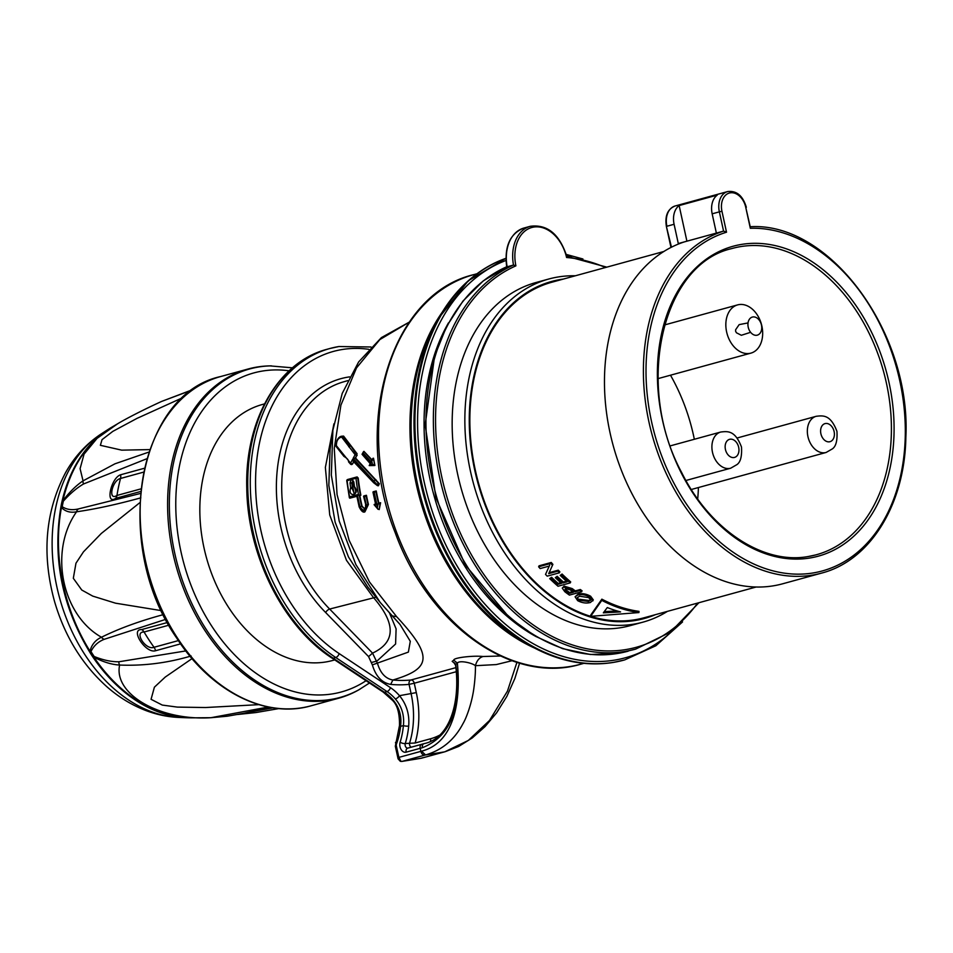 <?xml version="1.0" encoding="UTF-8"?>
<svg xmlns="http://www.w3.org/2000/svg" width="953" height="953" viewBox="0 0 953 953"><rect width="100%" height="100%" fill="white"/><g stroke="black" fill="none" stroke-linecap="round" stroke-linejoin="round"><path stroke-width="1.43" d="M347.69 380.652L343.652 381.819A133.075 94.823 74.6 0 0 282.017 477.036A133.075 94.823 74.6 0 0 329.655 609.05L372.552 653.127C395.805 642.167 396.067 623.596 373.35 597.412L346.463 560.304L329.738 514.989L325.366 467.423L333.907 423.859M411.16 747.188A3.121 2.192 80.6 0 1 409.671 742.804A73.786 51.629 -99.4 0 0 411.124 693.748L409.075 684.373A177.282 126.332 -105.4 0 1 390.659 684.397C381.891 682.825 375.78 676.332 372.349 664.896L368.585 656.605L325.676 612.541A3.752 1.632 135.3 0 1 329.655 609.05L375.97 597.221M368.585 656.605L372.552 653.127L377.567 663.586C380.45 673.211 385.572 678.691 392.91 680.013A173.529 123.652 74.6 0 0 410.946 679.989A3.752 2.668 -105.4 0 1 414.257 683.23L409.075 684.373A3.752 2.609 84.3 0 1 410.946 679.989L455.82 667.672M371.718 662.406L376.947 661.084L395.59 644.014L396.103 628.873L389.574 613.172M332.871 430.196L330.072 449.435L328.833 485.399L335.122 522.173L348.488 556.993L367.918 587.262L380.14 602.367L355.874 564.569L339.185 521.053L331.322 475.13L332.871 430.196L342.21 393.446L358.626 361.949L381.403 337.612L409.313 322.102L379.866 339.566L356.493 367.929L340.912 405.12L334.265 448.398L337.052 494.547L349.06 540.172L369.419 581.89L396.591 616.627C433.686 656.593 431.078 668.625 392.91 680.013L390.659 684.397M401.475 761.423A2.502 1.751 -99.4 0 0 401.904 761.423L400.331 761.328L398.08 758.838L398.866 757.397L400.951 761.328L402.035 761.399L421.429 758.195L444.277 751.929A242.634 12.699 -12.3 0 1 444.956 751.738L468.328 740.445L489.497 720.492L507.461 691.128L516.907 662.371M400.331 761.328A2.502 1.608 -73.7 0 0 400.951 761.328M511.999 660.727L496.299 664.575L475.428 665.694C475.642 674.676 474.153 688.006 472.926 694.07C470.913 704.982 466.517 717.752 463.003 723.613C454.533 739.731 442.049 750.166 425.55 754.943L444.503 751.881A4.372 3.121 -105.4 0 1 444.277 751.929M398.08 758.838L395.328 746.223L396.341 745.865L398.866 757.397L420.869 751.357A238.25 12.472 167.7 0 0 421.524 751.178C453.985 742.875 461.061 702.313 457.392 663.157L453.795 660.191C453.08 657.618 474.034 655.39 483.016 656.51C479.252 657.677 476.726 660.751 475.428 665.694C472.057 662.8 459.036 660.012 457.392 663.157L455.772 664.324C461.514 708.698 450.388 736.502 422.393 747.712A238.25 12.472 -12.3 0 1 420.202 748.308A3.752 2.668 -105.4 0 1 421.845 744.257A3.752 2.668 -105.4 0 1 422.048 744.21A242.002 12.663 167.7 0 0 423.871 743.709M421.524 751.178L425.55 754.943A242.634 12.699 -12.3 0 1 424.883 755.121A4.372 3.121 74.6 0 1 420.869 751.357L420.202 748.308L406.133 752.167A6.874 4.813 80.6 0 1 401.082 749.475A6.874 4.813 80.6 0 1 400.153 742.161A70.034 49.008 -99.4 0 0 403.405 725.59C404.477 715.393 401.809 706.53 395.364 698.978A3.752 1.477 -41.1 0 0 399.486 695.678C406.586 704.362 409.647 714.5 408.682 726.067A73.786 51.629 80.6 0 1 405.263 743.531L415.127 743.006L430.542 738.778A3.752 2.668 -105.4 0 1 430.411 741.303M395.328 746.223L399.498 725.507C399.676 712.606 397.032 703.945 391.588 699.538A3.752 1.477 -41.1 0 0 392.827 699.681C399.283 707.233 401.868 716.12 400.582 726.365L403.405 725.59A3.752 0.953 5.5 0 0 408.682 726.067M454.414 663.097L452.175 661.334L455.772 664.324L455.605 665.301C460.382 701.491 450.257 738.289 424.073 743.65A3.752 2.704 -105.4 0 1 424.276 743.602M399.498 725.507A3.752 1.013 6.6 0 0 400.582 726.365A66.293 46.375 80.6 0 1 396.436 744.055A2.502 1.751 -99.4 0 0 396.341 745.865M372.349 664.896L408.372 652.102L410.29 641.298L400.034 624.441L392.553 616.246M399.95 624.346L380.14 602.367M452.175 661.334L453.795 660.191M483.016 656.51L500.396 655.998M372.385 464.206L374.91 465.469L373.516 458.202L374.636 465.517L369.192 465.576L370.05 464.23L372.385 464.206L371.741 460.907L371.158 462.038L363.212 452.913L362.628 453.973L370.622 463.098L370.05 464.23M372.42 460.299L363.927 451.353L371.837 460.394L371.36 460.811L372.921 458.31L371.741 460.907M376.757 484.291L378.436 485.804L379.342 483.731L355.672 458.167L357.089 453.747L343.58 436.093L341.698 436.224L342.735 436.224L341.65 437.093C338.148 437.892 336.397 440.762 336.373 445.694L350.561 463.17L352.527 459.465L376.757 484.291L353.098 458.405L355.124 454.688L341.65 437.093M351.383 464.278L352.574 463.956L353.968 461.323M378.901 503.148A173.529 123.652 -105.4 0 1 376.244 490.986L375.804 491.057A174.161 124.104 74.6 0 0 378.472 503.267L380.128 502.815L379.211 509.605L380.604 502.731L377.054 504.911A175.412 124.986 -105.4 0 1 374.315 492.63L373.457 492.856L373.242 491.76L375.637 491.105M356.767 477.024L356.708 477.024A1.251 0.87 -99.4 0 0 356.636 477.036A1.251 0.893 74.6 0 0 355.993 478.239L347.118 480.681A175.412 124.986 74.6 0 0 349.56 496.823L356.958 494.798A175.412 124.986 74.6 0 0 359.507 506.793C363.319 512.476 365.583 511.856 366.274 504.935A175.412 124.986 -105.4 0 1 364.511 496.942L366 495.369A174.161 124.104 74.6 0 0 367.989 504.518L364.928 511.832C363.248 512.857 361.33 511.213 359.162 506.901L356.779 495.786M357.208 476.941L357.756 478.025A174.161 124.104 74.6 0 0 360.413 495.286A1.251 0.893 74.6 0 0 360.448 495.286L359.388 495.572A1.251 0.893 -105.4 0 1 359.352 495.572A174.161 124.104 74.6 0 0 361.652 506.257L364.403 508.747C365.452 507.901 365.821 506.71 365.511 505.161L365.857 505.102M364.558 508.699L362.092 506.186A173.529 123.652 -105.4 0 1 359.793 495.5L360.853 495.215A173.529 123.652 -105.4 0 1 358.197 477.953M364.928 511.832L368.43 504.447A173.529 123.652 -105.4 0 1 366.44 495.298L366 495.369M356.875 496.263L349.87 498.181L356.887 496.31M357.232 496.156L356.958 494.798L357.232 496.156M349.834 498.193L349.56 496.823L349.834 498.193A1.251 0.893 -105.4 0 0 349.87 498.181M353.849 482.051A175.412 124.986 74.6 0 0 354.468 486.53L354.671 486.947C360.83 494.786 347.44 498.455 350.597 488.067L350.656 487.579A175.412 124.986 -105.4 0 1 350.037 483.1C350.859 479.133 352.122 478.787 353.849 482.051L353.873 482.289M364.511 496.942L364.082 497.061A175.412 124.986 74.6 0 0 365.845 505.042C365.237 511.106 363.26 511.654 359.924 506.674L362.092 506.186M354.468 486.53L354.73 487.829C356.041 491.319 355.922 493.285 354.361 493.714L352.276 488.758L350.597 488.067M352.932 481.015L352.229 482.79A173.529 123.652 74.6 0 0 352.848 487.233L354.147 493.583M354.135 486.685L352.836 480.991L351.788 482.873L350.037 483.1M352.229 482.79L351.788 482.873A174.161 124.104 74.6 0 0 352.407 487.305L352.658 488.686M352.848 487.233L350.656 487.579M354.671 486.947A1.251 0.75 132.5 0 0 354.73 487.829M363.796 495.965L365.976 495.369M364.082 497.061L363.855 495.953L364.082 497.061L363.855 495.953L365.833 495.405M365.845 505.042L363.569 496.334M359.924 506.674A175.412 124.986 -105.4 0 1 357.387 494.678L359.352 495.572M357.387 494.678L360.413 495.286M377.054 504.911L378.472 503.267A1.251 0.893 -105.4 0 1 378.508 503.255L380.056 502.839M374.315 492.63L375.78 491.069L373.183 491.772M373.457 492.856L373.242 491.76L373.457 492.856A175.412 124.986 74.6 0 0 376.209 505.138L375.291 505.388L377.34 507.782L377.96 504.661M376.209 505.138L375.923 503.958M377.34 507.782L378.079 509.331L374.124 504.721L375.565 504.066L374.207 504.435L375.291 505.388M355.29 451.555L354.635 451.662L356.458 453.842A1.251 0.834 139.9 0 0 355.124 454.688L356.839 455.57L355.016 458.214L378.949 483.802L377.531 485.696M350.918 446.064L354.635 451.662M342.735 436.224L350.216 446.159L348.75 446.754M354.564 451.674L353.468 452.675M336.6 446.814L336.373 445.694M344.617 456.701L344.414 456.701C347.297 458.417 348.679 460.12 348.572 461.824M344.545 456.701L343.878 455.284L344.545 456.701M349.072 462.157L348.822 461.169M350.561 463.17A1.251 0.81 138.5 0 0 351.073 464.325A1.251 0.87 80.6 0 0 352.265 464.004L350.561 463.17M352.527 459.465L353.67 461.371L352.574 463.956M373.588 481.825L374.112 482.849L373.588 481.825M376.852 484.088L378.853 483.802M374.052 480.777L375.911 479.681M353.098 458.405L355.016 458.214M343.58 436.093L342.842 436.212M363.927 451.353L363.212 452.913L363.927 451.353M371.837 460.394L371.158 462.038M370.05 463.361L369.442 465.588M534.335 635.639A198.867 141.699 -105.4 0 1 448.482 322.864M507.139 266.792L513.488 265.041A37.524 26.732 -105.4 0 1 530.356 226.278L524.007 228.017A37.524 26.732 74.6 0 0 507.139 266.792L507.127 266.614M605.489 267.507A200.428 142.819 74.6 0 0 566.582 257.501L566.32 256.333L566.582 257.501A35.952 25.624 74.6 0 0 533.692 227.076A35.952 25.624 74.6 0 0 515.895 265.851L513.488 265.041A201.988 143.927 -105.4 0 0 446.54 503.291A201.988 143.927 -105.4 0 0 635.603 649.136L617.532 653.496L590.312 654.473L562.604 648.648L535.36 636.247L509.51 617.723L465.338 565.046L435.914 497.752L425.169 424.883L434.58 356.243L446.576 326.45L462.979 301.053L483.231 280.921L506.686 266.792A201.988 143.927 74.6 0 0 436.819 497.669A201.988 143.927 74.6 0 0 617.699 653.46A201.988 143.927 74.6 0 0 628.194 651.161M548.785 279.015L536.086 282.493A177.913 126.773 74.6 0 0 459.263 481.194A177.913 126.773 74.6 0 0 621.034 627.646A177.913 126.773 74.6 0 0 630.278 625.621L642.977 622.142A177.913 126.773 -105.4 0 1 633.733 624.167A177.913 126.773 -105.4 0 1 471.961 477.715A177.913 126.773 -105.4 0 1 548.785 279.015A177.913 126.773 -105.4 0 1 558.029 276.989A177.913 126.773 -105.4 0 1 575.338 275.786M667.457 611.35A177.913 126.773 -105.4 0 1 642.977 622.142M563.366 279.074A174.78 124.545 74.6 0 0 560.805 279.455A174.78 124.545 74.6 0 0 478.382 484.708A174.78 124.545 74.6 0 0 655.485 614.637M663.919 251.473L551.93 282.207A173.994 123.973 74.6 0 0 478.442 482.814A173.994 123.973 74.6 0 0 644.049 617.782L756.039 587.036M549.142 572.682L558.255 570.18A173.994 123.973 74.6 0 0 559.864 571.824L559.423 572.801L547.213 576.148A175.245 124.867 -105.4 0 1 545.521 574.409L549.273 566.07L540.16 568.572A175.245 124.867 -105.4 0 1 538.612 566.797L550.822 563.437A175.245 124.867 74.6 0 0 552.466 565.32L548.702 573.646L557.815 571.145A175.245 124.867 74.6 0 0 559.423 572.801M545.521 574.409L549.714 565.105M538.612 566.797L539.053 565.82L551.263 562.473A173.994 123.973 74.6 0 0 552.895 564.355L552.466 565.32M562.246 588.132L564.152 586.131L572.229 588.609A173.994 123.973 74.6 0 0 575.29 590.884L580.294 589.514A173.994 123.973 74.6 0 0 582.069 590.789L581.628 591.765L569.418 595.113A175.245 124.867 -105.4 0 1 564.819 591.73L562.246 588.132L563.723 587.108L571.8 589.573A175.245 124.867 74.6 0 0 574.85 591.861L579.853 590.491A175.245 124.867 74.6 0 0 581.628 591.765M638.915 612.565L638.986 611.361A173.994 123.973 -105.4 0 1 601.867 599.163L590.705 615.15L590.646 616.341L638.915 612.565A175.245 124.867 -105.4 0 1 601.796 600.366L590.646 616.341M575.088 596.769L578.268 594.029C582.223 593.135 586.345 593.874 590.646 596.244L593.314 599.913L590.372 602.499C586.345 603.571 582.104 602.963 577.661 600.664L575.088 596.769L577.828 595.006C581.783 594.112 585.904 594.851 590.193 597.233L592.861 600.902M560.221 575.386L562.067 574.04A173.994 123.973 74.6 0 0 570.692 581.926L570.251 582.891L558.041 586.25A175.245 124.867 -105.4 0 1 549.714 578.638L551.132 578.257A175.245 124.867 74.6 0 0 557.755 584.392L561.52 583.367A175.245 124.867 -105.4 0 1 555.325 577.661L556.743 577.268A175.245 124.867 74.6 0 0 562.925 582.974L567.154 581.818A175.245 124.867 -105.4 0 1 560.221 575.386L561.639 575.004A175.245 124.867 74.6 0 0 570.251 582.891M549.714 578.638L551.561 577.292A173.994 123.973 74.6 0 0 558.196 583.427L560.781 582.724M555.325 577.661L557.171 576.303A173.994 123.973 74.6 0 0 563.366 582.009L566.416 581.175M674.093 224.277A18.762 13.366 -105.4 0 1 679.144 205.562L717.228 195.115A18.762 13.366 74.6 0 0 712.165 213.817L719.36 211.852A18.762 13.366 -105.4 0 1 727.627 191.577L675.153 205.979A18.762 13.366 74.6 0 0 666.897 226.254L674.093 224.277L678.298 243.551L723.565 231.114L726.52 232.21A176.031 125.439 74.6 0 0 690.02 509.188A176.031 125.439 74.6 0 0 900.883 474.439A176.031 125.439 74.6 0 0 750.321 228.279L745.758 207.361L750.225 226.731C829.646 221.715 911.223 332.597 905.862 437.213C904.814 504.506 870.22 560.626 821.522 573.122A177.913 126.773 -105.4 0 1 652.924 437.772A177.913 126.773 -105.4 0 1 723.565 231.114L719.36 211.852L721.957 211.28L726.52 232.21M684.635 241.8A177.913 126.773 74.6 0 0 613.994 448.458A177.913 126.773 74.6 0 0 782.604 583.808L821.522 573.122M716.37 233.092L712.165 213.817M686.91 241.18L679.144 205.562M750.011 226.754L750.321 228.279M670.483 375.196A156.649 111.62 -105.4 0 1 694.332 439.273M698.418 487.531A156.649 111.62 -105.4 0 1 697.691 498.967M601.867 599.163L601.796 600.366M590.646 596.244L590.193 597.233M578.268 594.029L577.828 595.006M580.294 589.514L579.853 590.491M564.152 586.131L563.723 587.108M572.229 588.609L571.8 589.573M575.29 590.884L574.85 591.861M562.067 574.04L561.639 575.004M551.561 577.292L551.132 578.257M558.196 583.427L557.755 584.392M557.171 576.303L556.743 577.268M563.366 582.009L562.925 582.974M558.255 570.18L557.815 571.145M551.263 562.473L550.822 563.437M569.048 593.457L573.432 592.254A175.245 124.867 -105.4 0 1 570.43 590.002L565.486 588.489L564.76 590.098L566.082 591.229A175.245 124.867 74.6 0 0 569.048 593.457L569.489 592.48L572.586 591.622M565.486 588.489L564.76 590.098L565.2 589.121L566.511 590.252A173.994 123.973 74.6 0 0 569.489 592.48M579.055 600.271L588.513 601.462L590.586 600.223L588.799 597.626L579.615 596.221L577.339 597.614L579.055 600.271L579.507 599.282L588.966 600.473L588.513 601.462M607.299 607.549A175.245 124.867 74.6 0 0 620.558 611.909L603.332 612.85L607.299 607.549M617.091 610.944L604.285 611.623M761.888 326.105A25.016 17.821 -105.4 0 1 750.881 353.134A25.016 17.821 -105.4 0 1 727.068 333.729A25.016 17.821 -105.4 0 1 737.634 304.889A25.016 17.821 -105.4 0 1 761.888 326.105M761.447 325.009A9.375 6.683 -105.4 0 1 753.263 334.574A9.375 6.683 -105.4 0 1 749.808 318.719A9.375 6.683 -105.4 0 1 761.447 325.009M334.753 659.929L331.918 660.667A132.729 94.573 -105.4 0 1 325.831 661.966A132.729 94.573 -105.4 0 1 205.276 553.276A132.729 94.573 -105.4 0 1 261.646 404.691L264.517 403.869M292.476 367.822L269.902 365.892A170.718 121.65 74.6 0 0 248.161 368.99A170.718 121.65 74.6 0 0 204.931 630.541A170.718 121.65 74.6 0 0 338.553 698.251A170.718 121.65 74.6 0 0 358.828 689.829L369.49 682.991M140.853 497.835C116.802 504.447 95.371 509.105 76.574 511.797C70.391 513 65.352 511.57 61.457 507.508L61.337 504.506L62.874 500.742C69.414 492.117 76.145 485.482 83.054 480.848L80.088 468.65L84.067 454.104L97.051 438.38L117.624 423.775L111.668 427.266A153.397 109.309 74.6 0 0 62.874 500.742A5.003 0.893 -149.7 0 0 63.315 501.207L62.171 506.662A5.003 4.086 159.1 0 0 61.457 507.508A153.397 109.309 74.6 0 0 89.975 651.125C91.738 644.514 95.574 639.892 101.483 637.235C61.814 614.971 48.71 550.989 76.574 511.797A5.003 4.336 85.6 0 1 78.337 508.95L140.377 493.487M62.171 506.662C66.674 509.629 72.059 510.379 78.337 508.95M165.774 619.331L104.222 639.32C98.159 641.691 93.728 645.777 90.952 651.578L94.144 656.474A5.003 1.394 125.9 0 0 93.942 657.213A153.397 109.309 74.6 0 0 191.434 717.835L210.947 717.704C160.33 721.04 113.359 694.332 119.625 665.039C111.727 664.622 103.162 662.001 93.942 657.213L91.071 654.306C61.802 606.847 51.891 556.909 61.337 504.506A153.099 109.095 -105.4 0 1 107.725 429.708L111.668 427.266M179.343 717.466C167.716 716.99 156.363 714.607 145.273 710.307C131.407 704.898 118.601 697.036 106.843 686.708C81.97 664.348 64.506 635.83 54.452 601.164C41.598 554.134 45.315 511.261 65.614 472.557C74.679 456.451 86.628 443.514 101.459 433.758A150.788 107.451 -105.4 0 0 59.562 597.805A150.788 107.451 -105.4 0 0 179.343 717.466L186.8 717.752A153.099 109.095 -105.4 0 1 91.071 654.306L89.975 651.125A5.003 3.645 176.9 0 0 90.952 651.578M146.833 458.738L83.578 483.957A5.003 3.395 -127.4 0 1 83.054 480.848L114.944 463.813L148.906 452.079M83.578 483.957C76.788 487.912 70.045 493.666 63.315 501.207M140.567 491.51L115.623 498.359C105.092 505.519 110.858 478.025 120.554 474.797L144.368 468.257M120.554 474.797A6.254 4.455 -105.4 0 1 120.531 478.466C112.073 480.252 107.653 501.433 116.969 495.453L140.853 488.901M183.095 397.496L136.982 418.391L112.835 431.364L102.031 439.643L100.375 445.313L121.71 450.15L149.764 449.602M192.804 389.729L161.593 401.439C142.271 410.266 125.236 419.165 117.624 423.775M269.937 707.329L243.897 713.285L227.207 716.215L211.054 717.704A5.003 4.277 -90.8 0 1 210.947 717.704L268.293 707.019M250.02 712.01L273.023 707.853M94.144 656.474C103.043 660.107 111.298 661.87 118.887 661.775A5.003 3.586 97.6 0 0 119.625 665.039C143.558 666.04 167.394 663.014 191.124 655.986M192.041 658.606L165.25 677.059L154.398 687.184L151.062 699.299L162.284 705.077L177.341 707.102L205.55 707.531L258.847 704.648M104.222 639.32A5.003 4.253 -121.3 0 1 101.483 637.235C119.077 628.527 139.924 620.927 164.011 614.447M180.617 643.859L155.494 650.756C145.738 653.794 129.644 629.099 141.675 629.576L167.454 622.5M118.887 661.775L185.811 650.923M141.675 629.576A6.254 4.455 -105.4 0 1 144.082 632.006C133.503 631.672 145.94 650.708 154.041 647.278L178.378 640.595M139.757 502.719L101.256 533.501L83.483 551.823L75.966 563.211L73.321 578.28L81.767 590.026L92.727 596.101L115.516 603.178L161.51 610.659M325.676 612.541A136.827 97.504 -105.4 0 1 277.12 471.401A136.827 97.504 -105.4 0 1 348.024 377.114A136.827 97.504 -105.4 0 1 349.584 376.876M368.775 349.31A165.095 117.636 74.6 0 0 342.008 349.548A165.095 117.636 74.6 0 0 255.571 480.479A165.095 117.636 74.6 0 0 339.149 653.579L390.42 687.625A47.531 33.867 -105.4 0 1 399.486 695.678L416.306 692.617A77.538 54.25 80.6 0 1 415.127 743.006M445.396 751.619L458.691 746.437L472.247 737.944L485.041 726.615L496.62 712.808L506.841 696.429L514.858 678.488L519.564 663.169M444.729 751.81A4.372 3.121 -105.4 0 1 444.503 751.881L421.309 758.231A2.502 1.751 -99.4 0 0 421.429 758.195L422.405 757.79M424.883 755.121L402.035 761.399A2.502 1.751 -99.4 0 1 401.904 761.423L421.309 758.231A2.502 1.751 -99.4 0 1 421.178 758.243M422.393 747.712A3.752 2.704 -105.4 0 1 424.073 743.65L407.789 748.117A3.752 2.668 -105.4 0 1 407.979 748.081L421.655 744.317M400.153 742.161A3.752 1.549 17.1 0 0 405.263 743.531A3.121 2.192 -99.4 0 0 405.621 746.747A3.121 2.192 -99.4 0 0 407.813 748.117M430.542 738.778A90.047 63.005 -99.4 0 0 439.476 735.263M456.13 671.746L414.257 683.23L416.306 692.617M406.133 752.167A3.752 2.668 -105.4 0 1 407.789 748.117M395.364 698.978A43.778 31.187 74.6 0 0 387.025 691.568A3.752 2.037 -56.4 0 0 390.42 687.625M370.991 346.987L338.863 346.535L329.893 348.5A168.848 120.316 -105.4 0 0 250.305 486.602A168.848 120.316 -105.4 0 0 335.742 657.522L333.205 658.225L384.476 692.271L387.025 691.568L335.742 657.522A3.752 2.037 -56.4 0 0 339.149 653.579M395.566 742.316A3.752 1.692 20.3 0 0 396.436 744.055M327.356 349.203A168.848 120.316 74.6 0 0 247.768 487.293A168.848 120.316 74.6 0 0 333.205 658.225A3.752 2.037 -56.4 0 1 332.001 658.094C283.089 626.55 247.518 555.444 246.779 488.341C244.635 420.523 278.157 361.771 327.356 349.203L329.893 348.5A168.848 120.316 -105.4 0 1 338.672 346.582M332.001 658.094L383.273 692.14A3.752 2.037 -56.4 0 0 384.476 692.271A43.778 31.187 -105.4 0 1 392.827 699.681M392.255 615.936L396.591 616.627M358.435 494.393A175.412 124.986 -105.4 0 1 355.993 478.239L357.756 478.025A1.251 0.87 -99.4 0 0 356.708 477.024A1.251 1.251 0 0 0 356.577 477.048L347.69 479.49A1.251 0.893 74.6 0 0 347.118 480.681L347.142 480.931M366.274 504.935L368.43 504.447M356.517 477.072L347.762 479.478A1.251 0.893 74.6 0 0 347.69 479.49A1.251 1.251 0 0 0 346.785 480.848L349.382 497.823M357.089 453.747L356.458 453.842A1.251 0.87 80.6 0 1 356.839 455.57L357.125 455.522M580.782 664.181C512.142 684.957 428.385 624.632 395.233 532.787C351.705 424.835 390.313 294.132 473.832 274.619A201.988 143.927 74.6 0 0 386.62 500.206A201.988 143.927 74.6 0 0 570.275 666.481A201.988 143.927 74.6 0 0 580.782 664.181L583.844 663.336M534.657 648.111A201.988 143.927 -105.4 0 1 442.383 311.988M582.581 663.145A209.243 149.097 -105.4 0 1 528.653 644.8A209.243 149.097 -105.4 0 1 438.904 317.897L468.221 280.813L505.9 258.323A209.493 149.276 74.6 0 0 424.145 495.226A209.493 149.276 74.6 0 0 613.279 662.43A209.493 149.276 74.6 0 0 624.179 660.048A209.493 149.276 74.6 0 0 624.429 659.976M475.916 274.583A209.243 149.097 -105.4 0 0 438.904 317.897L435.259 324.425A202.655 144.403 74.6 0 0 522.173 641.047L528.653 644.8C556.897 660.977 585.071 666.862 613.196 662.454L624.68 659.917A209.493 149.276 -105.4 0 1 613.792 662.299A209.493 149.276 -105.4 0 1 424.74 495.453A209.493 149.276 -105.4 0 1 505.9 258.37M505.96 260.467A207.611 147.941 74.6 0 0 427.647 496.048A207.611 147.941 74.6 0 0 614.661 660.119A207.611 147.941 74.6 0 0 673.735 629.647M571.407 256.857A207.611 147.941 74.6 0 0 566.654 255.809M515.895 265.851A200.428 142.819 74.6 0 0 468.459 549.464A200.428 142.819 74.6 0 0 697.608 603.082M670.972 247.47L666.385 226.433L671.472 247.208M745.758 207.361A16.88 12.032 74.6 0 0 730.26 192.84A16.88 12.032 74.6 0 0 721.957 211.28M809.883 558.005A160.7 114.503 -105.4 0 1 660.489 338.982A160.7 114.503 -105.4 0 1 856.711 306.64A160.7 114.503 -105.4 0 1 809.883 558.005M808.227 556.528A158.829 113.169 74.6 0 0 815.625 554.944A158.829 113.169 74.6 0 0 883.574 371.599A158.829 113.169 74.6 0 0 731.547 248.638C661.99 264.493 634.424 385.334 681.645 472.497C710.009 529.88 763.234 564.879 808.311 556.504L815.625 554.944M566.511 590.252L566.082 591.229M691.294 489.497L826.12 452.472A18.762 13.366 -105.4 0 1 808.263 437.927A18.762 13.366 -105.4 0 1 816.197 416.294L737.205 437.975M834.113 431.554A9.375 6.683 74.6 0 0 822.475 425.264A9.375 6.683 74.6 0 0 825.929 441.12A9.375 6.683 74.6 0 0 834.113 431.554M685.922 480.491L730.677 468.209A18.762 13.366 -105.4 0 1 712.82 453.652A18.762 13.366 -105.4 0 1 720.742 432.031L670.328 445.861M738.67 447.291A9.375 6.683 74.6 0 0 727.02 440.989A9.375 6.683 74.6 0 0 730.475 456.844A9.375 6.683 74.6 0 0 738.67 447.291M289.104 370.812A165.417 117.874 74.6 0 0 183.381 450.316A165.417 117.874 74.6 0 0 211.9 626.371A165.417 117.874 74.6 0 0 366.059 680.716M271.391 365.857A170.349 121.376 74.6 0 0 174.816 457.297A170.349 121.376 74.6 0 0 206.551 629.945A170.349 121.376 74.6 0 0 360.115 689.09M311.095 705.792C265.518 719.062 210.625 691.128 176.674 638.034C111.954 545.628 136.66 394.637 220.703 376.53A170.718 121.65 74.6 0 0 177.472 638.081A170.718 121.65 74.6 0 0 311.095 705.792L338.553 698.251M115.623 498.359A6.254 4.455 74.6 0 0 116.969 495.453A156.34 111.394 74.6 0 1 120.531 478.466L143.522 472.152M155.494 650.756A6.254 4.455 74.6 0 0 154.041 647.278A156.34 111.394 74.6 0 1 144.082 632.006L168.919 625.18M391.588 699.538L383.273 692.14M454.736 662.99L454.009 662.859L455.605 665.301M380.152 602.391L392.398 616.103M375.649 504.399L372.957 492.129M336.087 446.361C335.635 441.727 338.267 436.593 341.698 436.224L341.698 436.224M343.973 456.451L336.171 446.564M351.931 464.492L351.681 464.54A1.251 1.251 0 0 1 350.549 464.135L348.655 461.979M353.075 461.085L373.647 482.718M377.519 485.708L373.683 482.754M362.069 454.259L363.45 451.746M370.062 463.432L362.08 454.355M369.359 465.6L374.529 465.529M473.832 274.619L476.905 273.773M624.68 659.917L655.867 645.753L682.551 621.928M582.914 258.99L566.273 254.427M566.844 256.548C559.59 234.235 547.439 224.146 530.356 226.278M666.385 226.433C664.753 215.807 667.672 208.993 675.153 205.979M746.33 207.301C742.84 195.71 736.598 190.469 727.627 191.577M566.785 256.333L606.811 267.15M698.93 602.713L670.4 632.184L635.603 649.136M506.698 266.852C504.185 246.553 509.95 233.604 524.007 228.017M826.12 452.472L832.362 448.887C835.972 446.421 837.496 440.56 836.937 431.304C830.563 414.674 823.392 415.425 816.197 416.294M730.677 468.209L736.919 464.623C740.529 462.145 742.053 456.284 741.494 447.028C735.12 430.399 727.937 431.161 720.742 432.031M737.634 304.889L664.503 324.961M750.881 353.134L658.023 378.627M748.045 322.912L739.159 324.628L735.621 329.75L735.597 331.251L736.443 332.776L741.339 335.277L750.619 332.311M220.703 376.53L248.161 368.99M101.459 433.758L107.725 429.708M186.8 717.752L191.434 717.835M211.054 717.704L204.692 717.764M161.593 401.439L193.292 389.396M278.979 708.567L255.928 712.558L237.631 714.488"/></g></svg>
